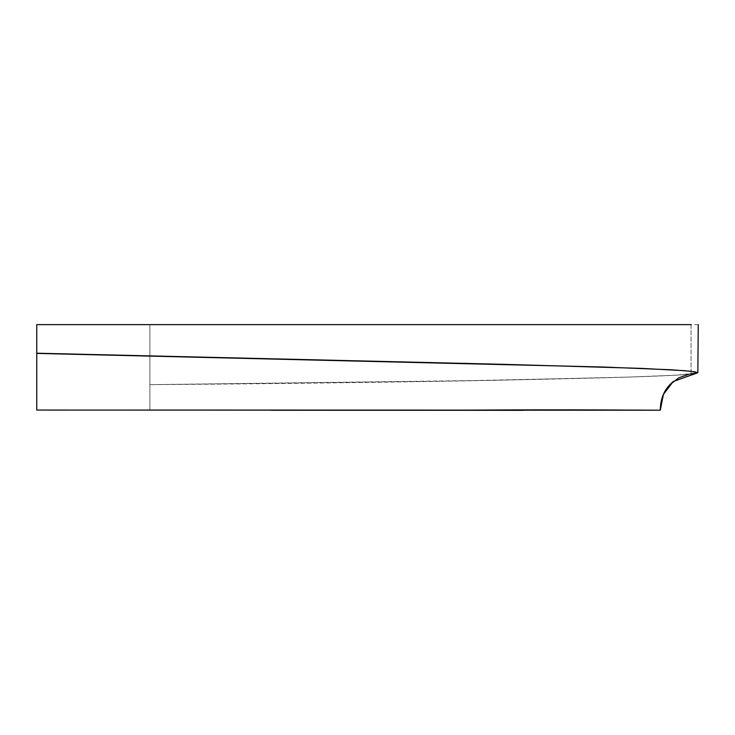 <?xml version="1.0" encoding="UTF-8"?>
<svg xmlns="http://www.w3.org/2000/svg" width="735" height="735" viewBox="0 0 735 735"><rect width="100%" height="100%" fill="white"/><g stroke="black" fill="none" stroke-linecap="round" stroke-linejoin="round"><path stroke-width="0.55" stroke-dasharray="3.67 2.76" d="M698.25 324.64L691.056 324.64L691.075 371.285L691.056 324.64L149.876 324.64L149.876 410.047L149.876 324.64L151.934 324.64M691.075 371.294L691.075 374.115L691.075 371.294M36.759 324.64L36.759 410.056L36.759 324.64L149.876 324.64L149.876 410.056L36.759 410.056L484.604 410.047C379.6 411.141 263.534 409.652 150.932 410.066L36.759 410.056L36.759 324.64L149.876 324.64L149.876 384.653C256.432 383.918 360.756 382.669 462.866 380.905C566.474 378.847 661.178 376.89 691.075 374.115M523.283 410.332L459.963 410.286M347.545 410.36L150.932 410.066M149.876 410.047L149.876 384.653L491.366 380.362L630.501 377.018L677.008 375.144L697.736 372.764L673.444 381.346L665 391.268L660.71 403.598L662.75 395.972L669.934 384.616M36.759 353.195L484.347 363.88M489.62 364.009L504.173 364.349M120.999 410.056L409.496 410.249M134.211 410.056L271.491 410.249M159.293 409.937L147.165 410.056M689.366 374.097C683.495 375.07 645.845 376.715 606.072 377.698L445.235 381.189L152.586 384.644"/><path stroke-width="1.1" d="M691.075 374.115L697.846 372.581L690.735 371.258L671.487 369.806L602.544 366.995L36.759 353.406L36.759 324.64L691.056 324.64M36.759 353.406L36.759 410.056L36.759 353.406L36.759 410.056L660.269 410.204L663.439 394.327L673.278 381.483L697.736 372.764L694.897 371.791L684.129 370.651L641.554 368.382L504.173 364.349L36.759 353.195M149.876 410.047L471.815 410.112C566.584 409.432 655.528 410.295 660.269 410.204L660.71 403.598M459.963 410.286L271.491 410.249M36.759 410.056L36.759 385.076M151.934 324.64L36.759 324.64M697.846 372.581L698.25 324.64M484.347 363.88L489.62 364.009M660.269 410.204C660.673 393.73 667.518 386.628 673.278 381.483M409.496 410.249L523.283 410.332M669.934 384.616L678.864 377.753L689.366 374.097"/></g></svg>
